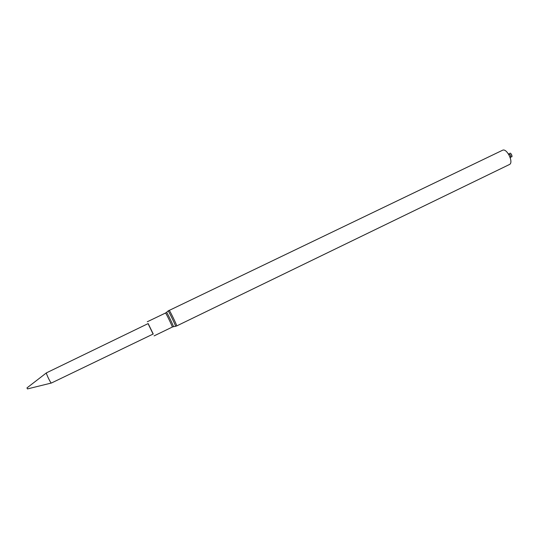 <?xml version="1.0" encoding="UTF-8"?>
<svg xmlns="http://www.w3.org/2000/svg" width="539" height="539" viewBox="0 0 539 539"><rect width="100%" height="100%" fill="white"/><g stroke="black" fill="none" stroke-linecap="round" stroke-linejoin="round"><path stroke-width="0.81" d="M153.224 333.998L148.171 323.575L46.495 372.826C45.633 372.914 50.807 383.64 51.414 383.02L153.224 333.998M153.13 334.126L148.063 323.622M169.111 310.282C169.428 309.615 177.392 326.115 176.671 325.954L509.389 164.536C514.065 162.731 506.828 147.74 502.503 150.273L168.114 310.949M510.736 156.613C513.977 158.506 510.083 150.435 509.55 154.154M46.462 372.853L26.963 387.912L27.449 388.922L51.373 383.027M165.5 313.024L166.497 312.384C166.49 311.178 174.34 327.449 173.403 326.695L172.278 327.072C172.871 327.24 165.736 312.458 165.5 313.024L147.295 321.763M173.443 326.688L175.485 326.324C176.522 327.126 168.101 309.669 168.08 310.983L166.524 312.351M172.278 327.072L154.107 335.878M176.671 325.954L175.485 326.324M510.372 158.082C510.844 156.121 510.851 155.084 510.399 154.983L508.169 153.527"/></g></svg>
